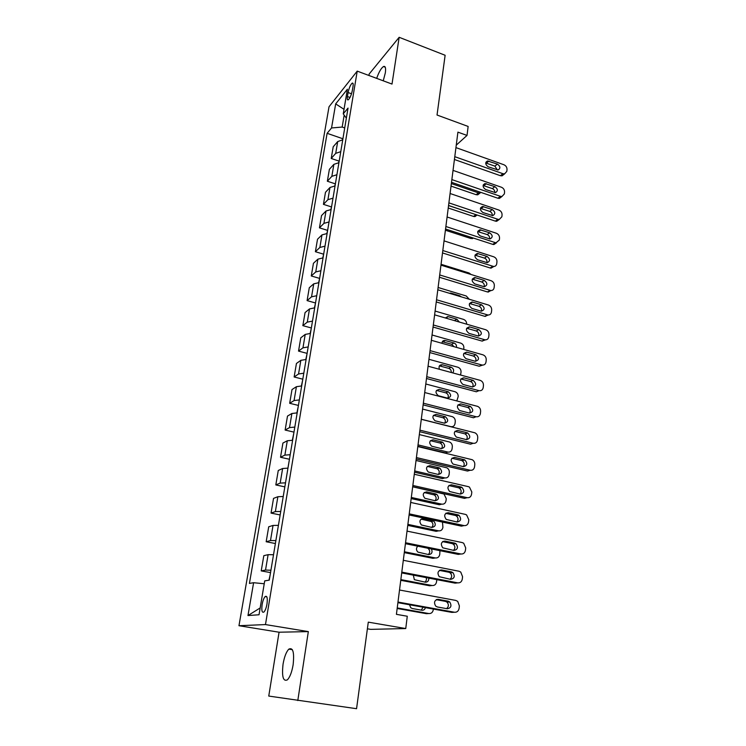 <?xml version="1.0" encoding="UTF-8"?>
<svg xmlns="http://www.w3.org/2000/svg" width="746" height="746" viewBox="0 0 746 746"><rect width="100%" height="100%" fill="white"/><g stroke="black" fill="none" stroke-linecap="round" stroke-linejoin="round"><path stroke-width="1.12" d="M293.131 664.761C294.418 652.358 292.991 647.146 288.842 649.132C286.277 651.79 284.347 656.778 283.06 664.117C281.699 676.547 283.135 681.788 287.378 679.858C289.942 677.172 291.863 672.137 293.131 664.761M383.239 80.81L385.337 72.856C385.99 67.933 385.374 65.825 383.481 66.534C381.178 68.091 378.903 72.036 376.674 78.367M266.984 604.018C267.711 597.956 267.105 595.476 265.147 596.558C263.851 598.012 262.844 600.661 262.135 604.502C261.389 610.573 261.995 613.072 263.972 611.99C265.278 610.536 266.275 607.878 266.984 604.018M367.396 628.803L370.715 629.363L405.749 628.552L407.279 616.243L396.415 614.34L457.913 132.135L467.024 135.436L468.143 126.447L437.035 115.024L445.129 55.269L399.157 37.3L369.158 74.031L368.925 75.486M297.794 700.559L308.331 631.601L279.069 632.216L268.756 696.065L356.56 708.7L368.291 622.145L405.749 628.552M279.069 632.216L238.962 625.717L329.023 106.762L357.222 71.122L265.473 624.57L238.962 625.717M348.084 92.532L347.412 96.542C347.021 99.171 347.31 100.262 348.27 99.815C350.005 98.127 351.366 95.003 352.345 90.443L353.026 86.396C353.399 83.804 353.11 82.722 352.168 83.16C350.424 84.848 349.063 87.972 348.084 92.532L351.515 93.772M344.176 115.126L342.172 127.053L331.541 127.967L327.112 133.31L249.425 583.409L253.603 582.719L264.233 583.754M331.541 127.967L335.672 103.89L347.394 89.222L343.253 113.84L346.349 118.166M253.603 582.719L247.97 615.553L259.021 614.76L264.718 580.882L269.278 580.127L348.037 108.077L343.253 113.84M357.222 71.122L392.004 84.074L399.157 37.3M308.331 631.601L265.473 624.57M456.263 145.144L467.024 135.436M344.727 127.939L342.172 127.053M327.112 133.31L342.675 138.691M342.74 139.828L337.705 141.563L333.21 146.766L331.224 158.469L338.964 161.08M270.929 570.224L265.52 570.065L261.221 570.904L270.537 572.602M261.221 570.904L263.814 555.677L268.112 554.66L273.512 554.735M275.88 540.57L270.49 540.57L266.173 541.745L275.386 543.526M266.173 541.745L268.709 526.788L273.036 525.436L278.417 525.361M280.738 511.448L275.367 511.588L271.04 513.099L280.151 514.954M271.04 513.099L273.53 498.393L277.876 496.715L283.228 496.51M285.513 482.839L280.17 483.11L275.815 484.937L284.841 486.868M275.815 484.937L278.267 470.484L282.631 468.497L287.965 468.152M290.203 454.715L284.879 455.116L280.515 457.261L289.448 459.266M280.515 457.261L282.921 443.049L287.303 440.755L292.609 440.28M294.81 427.076L289.513 427.607L285.131 430.05L293.971 432.12M285.131 430.05L287.499 416.082L291.891 413.489L297.178 412.892M299.351 399.912L294.073 400.565L289.672 403.288L298.428 405.432M289.672 403.288L292.003 389.552L296.414 386.689L301.673 385.962M303.799 373.205L298.549 373.979L294.138 376.982L302.801 379.182M294.138 376.982L296.432 363.47L300.852 360.327L306.093 359.488M308.182 346.937L302.96 347.832L298.531 351.096L307.11 353.371M298.531 351.096L300.787 337.807L305.217 334.413L310.439 333.453M312.49 321.116L307.287 322.123L302.848 325.648L311.352 327.97M302.848 325.648L305.067 312.574L309.515 308.919L314.709 307.856M316.733 295.714L311.548 296.824L307.1 300.601L315.521 302.988M307.1 300.601L309.282 287.742L313.74 283.834L318.906 282.669M320.901 270.723L315.745 271.945L311.278 275.964L319.624 278.398M311.278 275.964L313.432 263.301L317.899 259.16L323.037 257.892M325.004 246.143L319.866 247.467L315.399 251.71L323.624 254.19M315.399 251.71L317.507 239.252L321.983 234.887L327.112 233.517M329.033 221.954L323.923 223.371L319.447 227.847L327.541 230.365M319.447 227.847L321.526 215.585L326.011 210.997L331.112 209.533M333.005 198.156L327.914 199.667L323.438 204.357L331.41 206.903M323.438 204.357L325.48 192.291L329.974 187.488L335.047 185.931M336.912 174.732L331.849 176.336L327.354 181.231L335.215 183.814M327.354 181.231L329.378 169.351L333.872 164.344L338.926 162.693M340.763 151.671L335.719 153.359L331.224 158.469M344.018 109.326L335.672 103.89M247.97 615.553L260.158 607.962M455.946 147.615L503.914 164.754C506.012 165.724 507.047 167.328 507.019 169.575L506.823 171.356L504.604 173.865L502.925 173.706L454.79 156.679M454.426 159.495L500.38 175.692L502.925 173.706M497.405 164.101C500.398 166.311 500.65 168.27 498.142 169.967L488.257 166.824C485.264 164.642 485.003 162.684 487.464 160.959L497.405 164.101L494.887 166.134L497.377 169.985M485.749 162.973L494.887 166.134M504.165 173.911L502.058 175.851L500.38 175.692M451.032 186.118L476.107 194.687L477.729 194.827L479.753 193.046M481.207 192.505L478.438 192.86L451.358 183.572M343.057 137.917L342.479 139.838M453.036 170.386L501.424 187.237C503.541 188.197 504.585 189.81 504.557 192.086L504.361 193.904L501.946 196.496L500.426 196.319L451.862 179.59M451.517 182.304L497.871 198.231L500.426 196.319M494.868 186.649C497.936 188.952 498.142 190.948 495.465 192.617L485.637 189.512C482.559 187.237 482.345 185.241 484.975 183.544L494.868 186.649L492.341 188.598C494.104 189.409 494.924 190.752 494.822 192.617M483.119 185.493L492.341 188.598M501.648 196.524L499.391 198.408L497.871 198.231M450.09 193.512L498.906 210.064C501.042 211.015 502.095 212.647 502.067 214.951L501.862 216.797L499.242 219.473L497.89 219.296L448.896 202.865M448.56 205.486L495.325 221.114L497.89 219.296M492.285 209.542C495.437 211.957 495.596 213.971 492.733 215.603L482.97 212.554C479.818 210.176 479.65 208.153 482.466 206.483L492.285 209.542L489.749 211.407C491.586 212.256 492.416 213.654 492.229 215.594M480.461 208.358L489.749 211.407M499.083 219.483L496.677 221.292L495.325 221.114M447.096 217.002L496.342 233.246C498.496 234.188 499.559 235.829 499.531 238.17L499.326 240.044L493.899 244.539L492.742 244.362L495.307 242.627L496.472 242.804L493.899 244.539M445.558 229.022L492.742 244.362M445.884 226.504L495.307 242.627M489.665 232.799C492.901 235.316 493.003 237.368 489.954 238.953L480.265 235.95C477.02 233.461 476.908 231.4 479.92 229.787L489.665 232.799L487.129 234.57C489.04 235.466 489.861 236.92 489.59 238.934M477.766 231.586L487.129 234.57M448.243 208.013L473.524 216.433L474.997 216.592L477.095 215.016L474.997 216.592M476.563 214.848L448.551 205.551M339.299 160.427L338.665 162.703M445.409 230.234L470.903 238.506L473.626 238.142M335.486 183.292L334.786 185.931M331.616 206.521L330.842 209.533M444.047 240.874L493.749 256.801C495.913 257.734 496.985 259.384 496.957 261.753L496.743 263.655C496.435 265.483 495.4 266.425 493.656 266.49L442.816 250.535M442.509 252.941L490.113 267.963L492.696 266.322M487.007 256.41C490.327 259.058 490.364 261.137 487.119 262.657L477.515 259.729C474.186 257.109 474.139 255.02 477.347 253.463L487.007 256.41L484.452 258.097C486.457 259.03 487.269 260.55 486.896 262.639M475.034 255.179L484.452 258.097M493.824 266.49L491.073 268.131L490.113 267.963M441.063 264.28L468.992 272.971L471.136 274.509M327.671 230.122L326.841 233.517M440.951 265.138L491.101 280.72C493.293 281.643 494.374 283.303 494.337 285.718L494.122 287.648C493.777 289.597 492.658 290.567 490.775 290.539L439.702 274.948M439.413 277.242L487.446 291.947L490.038 290.399M484.303 280.412C487.707 283.182 487.679 285.289 484.229 286.734L474.717 283.881C471.313 281.13 471.323 279.013 474.745 277.531L484.303 280.412L481.739 282.007C483.828 282.976 484.63 284.552 484.154 286.725M472.274 279.144L481.739 282.007M491.11 290.558L487.446 291.947M437.809 289.784L488.416 305.021C490.635 305.935 491.717 307.613 491.679 310.056L491.465 312.024C491.073 314.113 489.87 315.092 487.847 314.971L436.541 299.761M436.261 301.944L484.741 316.313L487.334 314.859M481.552 304.788C485.04 307.706 484.947 309.832 481.282 311.185L471.882 308.415C468.385 305.524 468.469 303.389 472.115 301.99L481.552 304.788L478.988 306.289C481.161 307.305 481.953 308.947 481.357 311.194M469.476 303.501L478.988 306.289M488.35 315.008L484.741 316.313M434.62 314.84L485.693 329.723C487.921 330.618 489.022 332.306 488.975 334.786L488.761 336.782C488.322 339.02 487.026 340.017 484.863 339.775L433.323 324.976M433.062 327.046L481.991 341.062L484.592 339.71M478.764 329.555C482.326 332.623 482.168 334.777 478.289 336.026L468.992 333.359C465.42 330.31 465.569 328.147 469.439 326.86L478.764 329.555L476.19 330.954C478.456 332.035 479.23 333.732 478.503 336.054M466.642 328.249L476.19 330.954M485.534 339.85L481.991 341.062M431.365 340.307L482.923 354.816C485.17 355.702 486.28 357.399 486.233 359.917L486.01 361.95C485.525 364.328 484.135 365.344 481.832 364.98L430.05 350.62M429.808 352.56L479.193 366.221L481.804 364.971L479.221 366.23L482.662 365.102M475.929 354.732C479.566 357.949 479.333 360.122 475.239 361.25L466.064 358.705C462.408 355.506 462.632 353.315 466.726 352.149L475.929 354.732L473.346 356.029C475.706 357.157 476.461 358.919 475.603 361.325M463.77 353.39L473.346 356.029M428.064 366.202L480.219 380.357C482.42 381.262 483.501 382.968 483.445 385.468L483.222 387.528C482.718 389.971 481.301 391.007 478.969 390.643L426.731 376.683M426.498 378.502L476.349 391.781L478.969 390.643M473.048 380.32L473.15 380.348C476.722 383.658 476.433 385.85 472.302 386.941L462.921 384.423C459.387 381.066 459.695 378.875 463.853 377.83L473.048 380.32L470.558 381.542C472.945 382.773 473.635 384.6 472.638 387.006M460.86 378.949L470.456 381.504M438.107 287.49L466.269 295.994L469.262 299.258M323.68 254.088L322.776 257.892M461.336 296.871L459.685 295.742L451.125 293.159L449.316 293.253M435.095 311.054L463.518 319.372C465.644 320.23 466.679 321.824 466.642 324.165M319.614 278.454L318.635 282.669M455.135 320.817L445.269 317.945M459.34 322.048L456.869 319.195L448.234 316.668L445.231 317.936M432.046 334.991L460.711 343.113C462.865 343.962 463.919 345.584 463.863 347.962L463.695 349.408M315.483 303.212L314.43 307.846M454.025 346.685L451.647 344.279L442.331 341.724M456.44 347.366C456.757 345.277 455.946 343.822 454.006 343.001L444.998 340.474C443.133 340.363 442.117 341.304 441.968 343.291M428.941 359.302L457.867 367.228C460.04 368.058 461.103 369.69 461.037 372.105L460.571 375.024M311.287 328.371L310.159 333.453M451.246 372.496C451.414 370.473 450.575 369.093 448.738 368.365L439.403 365.885M452.747 372.897C454.295 370.529 453.745 368.627 451.106 367.181L442.219 364.757C439.441 364.785 438.499 366.295 439.403 369.279M425.798 383.994L455.088 391.743C457.214 392.601 458.249 394.233 458.175 396.62L456.804 400.91M307.016 353.949L305.813 359.479M447.805 398.168C448.859 395.837 448.225 394.065 445.884 392.862L436.438 390.419M448.15 391.743L439.282 389.403C435.254 390.419 434.946 392.527 438.34 395.725L447.395 398.094C451.395 397.031 451.684 394.923 448.253 391.771L445.782 392.825M424.707 392.536L477.599 406.365C479.678 407.335 480.685 409.022 480.611 411.428L480.387 413.526C479.874 416.007 478.438 417.079 476.088 416.734L423.346 403.194M423.131 404.873L473.458 417.769L476.088 416.734M470.12 406.328L470.428 406.43C473.813 409.815 473.458 412.025 469.355 413.06L459.676 410.542C456.338 407.102 456.72 404.901 460.832 403.912L470.12 406.328L467.826 407.502C470.157 408.883 470.754 410.748 469.616 413.116M457.913 404.938L467.518 407.409M422.6 409.078L452.393 416.688C454.398 417.611 455.358 419.224 455.265 421.527L455.032 423.541C454.528 425.919 453.139 426.954 450.854 426.637L421.303 419.233M302.68 379.956L301.393 385.952M444.719 423.206C445.903 420.93 445.362 419.121 443.077 417.769L433.426 415.345M445.157 416.688L436.205 414.422C432.223 415.382 431.841 417.499 435.049 420.772L444.383 423.141C448.346 422.133 448.71 420.017 445.455 416.781L442.779 417.676M421.294 419.308L474.932 432.811C476.89 433.846 477.822 435.515 477.729 437.827L477.496 439.954C476.983 442.481 475.538 443.59 473.15 443.273L419.905 430.153M419.709 431.701L470.521 444.187L473.15 443.273M467.136 432.773L467.649 432.95C470.847 436.41 470.428 438.639 466.362 439.618L456.393 437.091C453.242 433.585 453.699 431.365 457.764 430.433L467.136 432.773L465.038 433.911C467.313 435.431 467.807 437.342 466.53 439.646M454.929 431.356L464.525 433.743M417.853 446.267L445.455 452.897L447.861 452.067L418.03 444.886M419.345 434.573L449.651 442.042C451.526 443.021 452.421 444.616 452.318 446.835L452.076 448.868C451.563 451.293 450.155 452.356 447.861 452.067M298.269 406.393L296.899 412.883M441.567 448.635C442.891 446.425 442.443 444.569 440.224 443.077L430.386 440.662M442.108 442.033L433.072 439.832C429.137 440.737 428.68 442.863 431.71 446.211L441.324 448.588C445.25 447.637 445.679 445.511 442.602 442.201L439.73 442.919M417.816 446.546L472.218 459.713C474.046 460.795 474.904 462.445 474.801 464.665L474.559 466.828C474.036 469.402 472.582 470.54 470.176 470.25L416.408 457.568M416.231 458.976L467.528 471.043L470.176 470.25M464.105 459.667L464.814 459.928C467.835 463.452 467.341 465.69 463.322 466.623L453.055 464.077C450.09 460.506 450.621 458.277 454.65 457.401L464.105 459.667L461.494 460.506L462.194 460.767C464.404 462.436 464.805 464.385 463.378 466.632M451.908 458.23L461.494 460.506M414.543 472.218L442.397 478.624L444.812 477.897L414.701 470.95M416.044 460.478L446.845 467.807C448.607 468.833 449.428 470.409 449.316 472.535L449.073 474.615C448.551 477.076 447.134 478.177 444.812 477.897M293.775 433.286L292.329 440.271M438.359 474.475C439.814 472.321 439.469 470.437 437.305 468.805L427.309 466.39M439.021 467.789L429.901 465.653C426.013 466.511 425.481 468.637 428.325 472.05L438.219 474.447C442.098 473.542 442.592 471.407 439.692 468.04L436.634 468.563M414.282 474.251L468.367 486.653L469.439 487.082L471.817 491.959L471.575 494.16C471.052 496.78 469.57 497.955 467.145 497.685L412.855 485.469M412.697 486.728L464.497 498.356L467.145 497.685M461.028 487.007L461.923 487.362C464.767 490.952 464.199 493.19 460.226 494.085L449.679 491.521C446.901 487.893 447.497 485.655 451.47 484.825L461.028 487.007L458.408 487.735L459.294 488.089C461.448 489.889 461.737 491.884 460.161 494.066M448.85 485.553L458.408 487.735M411.186 498.58L439.301 504.762L441.716 504.147L411.326 497.451M412.687 486.802L443.991 494.001L446.257 498.654L446.015 500.762C445.483 503.27 444.056 504.399 441.716 504.147M289.215 460.636L287.909 468.143M435.086 500.734C436.68 498.645 436.429 496.715 434.34 494.952L424.194 492.547M435.869 493.955L426.665 491.894C422.823 492.705 422.236 494.84 424.894 498.3L435.058 500.725C438.9 499.867 439.459 497.722 436.736 494.3L433.482 494.617M410.692 502.44L465.299 514.367L466.604 514.917L468.786 519.71L468.544 521.948C468.003 524.625 466.511 525.837 464.068 525.585L409.237 513.845M409.097 514.954L461.401 526.135L464.068 525.585M457.895 514.815L458.967 515.281C461.634 518.918 461.009 521.165 457.084 522.013L446.257 519.43C443.656 515.756 444.318 513.518 448.243 512.716L457.895 514.815L455.265 515.421L456.338 515.878C458.417 517.827 458.603 519.859 456.878 521.976M445.754 513.351L455.265 515.421M407.764 525.38L436.14 531.329L438.564 530.835L407.894 524.382M284.571 488.462L283.284 496.165M431.738 527.413C433.482 525.389 433.333 523.431 431.319 521.529L421.042 519.132M432.68 520.549L423.383 518.573C419.597 519.337 418.944 521.482 421.425 524.988L431.85 527.431C435.645 526.611 436.261 524.466 433.715 520.988L432.68 520.549L430.283 521.1M438.564 530.835C440.933 531.059 442.378 529.893 442.91 527.347L442.49 522.097M407.036 531.115L462.194 542.566L463.704 543.237L465.709 547.946L465.457 550.222C464.917 552.945 463.406 554.194 460.925 553.98L405.554 542.734M405.432 543.685L458.258 554.39L460.925 553.98M454.706 543.107L455.955 543.675C458.454 547.359 457.764 549.615 453.876 550.436L442.779 547.825C440.354 544.104 441.082 541.866 444.961 541.102L454.706 543.107L452.067 543.582L453.307 544.142C455.33 546.24 455.396 548.319 453.521 550.362M442.62 541.624L452.067 543.582M404.285 552.618L432.941 558.325L435.366 557.952L404.397 551.77M279.853 516.764L278.547 524.606M428.325 554.53C430.209 552.581 430.181 550.585 428.223 548.543L427.533 548.161M417.797 546.184C415.988 548.114 416.026 550.091 417.909 552.105L428.586 554.576C431.813 554.241 432.764 552.366 431.44 548.953M435.366 557.952C437.753 558.157 439.217 556.954 439.758 554.362L439.954 550.679M400.761 580.313L429.677 585.778L432.111 585.517L400.844 579.614M275.041 545.568L273.717 553.551M424.838 582.094C426.302 581.022 426.759 579.53 426.208 577.609M413.331 575.138L414.347 579.679L425.276 582.178C427.691 582.206 428.875 580.854 428.829 578.113M432.111 585.517C434.517 585.703 436 584.463 436.55 581.824L436.802 579.633M403.306 560.302L459.023 571.24L460.739 572.051L462.567 576.667L462.315 578.989C461.765 581.759 460.235 583.046 457.736 582.859L401.805 572.126M401.702 572.919L455.069 583.139L457.736 582.859M451.461 571.893L452.878 572.574C455.209 576.294 454.463 578.551 450.621 579.344L439.263 576.705C437.007 572.956 437.79 570.709 441.623 569.972L451.461 571.893L448.822 572.229L450.22 572.9C452.179 575.166 452.132 577.273 450.071 579.241M439.45 570.401L448.822 572.229M399.52 590.011L455.797 600.427L457.708 601.369L459.377 605.892L459.116 608.251C458.566 611.077 457.018 612.401 454.491 612.242L397.982 602.05M397.907 602.665L451.815 612.382L454.491 612.242M448.16 601.183L449.726 601.966C451.908 605.724 451.106 607.99 447.311 608.764L437.342 606.964L435.692 606.106C433.594 602.32 434.433 600.073 438.228 599.355L448.16 601.183L445.511 601.379L447.068 602.153C448.961 604.605 448.784 606.759 446.537 608.624M436.261 599.672L445.511 601.379M397.161 608.475L426.367 613.678L428.81 613.548L397.236 607.925M270.155 574.877L268.97 580.174M421.257 610.125L423.103 607.207M409.526 604.764L410.729 607.71L412.314 608.522L421.9 610.237C423.672 610.387 424.847 609.519 425.434 607.626M428.81 613.548C431.235 613.706 432.727 612.438 433.286 609.743L433.37 609.053M335.719 153.359L337.705 141.563M331.849 176.336L333.872 164.344M327.914 199.667L329.974 187.488M323.923 223.371L326.011 210.997M319.866 247.467L321.983 234.887M315.745 271.945L317.899 259.16M311.548 296.824L313.74 283.834M307.287 322.123L309.515 308.919M302.96 347.832L305.217 334.413M298.549 373.979L300.852 360.327M294.073 400.565L296.414 386.689M289.513 427.607L291.891 413.489M284.879 455.116L287.303 440.755M280.17 483.11L282.631 468.497M275.367 511.588L277.876 496.715M270.49 540.57L273.036 525.436M265.52 570.065L268.112 554.66M350.005 97.474L347.412 96.542M488.928 161.08L486.439 163.122M478.438 192.86L476.107 194.687M486.308 183.675L483.809 185.642M483.66 206.623L481.151 208.507M480.965 229.927L478.447 231.726M475.864 214.68L473.524 216.433M472.106 237.648L470.903 238.506M478.223 253.603L475.696 255.309M475.435 277.661L472.908 279.274M472.61 302.102L470.073 303.613M469.738 326.935L467.192 328.352M466.819 352.177L464.264 353.492M463.853 377.83L461.289 379.033M459.004 296.171L459.685 295.742M450.444 293.588L451.125 293.159M454.519 320.566L456.869 319.195M445.903 318.057L448.234 316.668M451.647 344.279L454.006 343.001M442.965 341.836L445.297 340.54M448.738 368.365L451.106 367.181M439.972 365.978L442.313 364.775M436.942 390.503L439.282 389.403M460.832 403.912L458.268 405.013M433.855 415.419L436.205 414.422M457.764 430.433L455.191 431.412M430.731 440.727L433.072 439.832M454.65 457.401L452.067 458.258M427.542 466.436L429.901 465.653M451.47 484.825L448.887 485.562M424.315 492.565L426.665 491.894M448.243 512.716L445.828 513.285M421.052 519.123L423.383 518.573M444.961 541.102L442.807 541.493M441.623 569.972L439.776 570.214M438.228 599.355L436.727 599.467M292.348 649.682L288.842 649.132M385.244 67.196L383.481 66.534M266.844 596.856L265.147 596.558M353.054 83.487L352.168 83.16M502.058 175.851L504.604 173.865M487.464 160.959L485.944 162.208M480.079 193L477.729 194.827M499.391 198.408L501.946 196.496M484.975 183.544L483.296 184.868M496.677 221.292L499.242 219.473M482.466 206.483L480.611 207.873M479.92 229.787L477.878 231.251M473.16 237.993L472.209 238.673M491.073 268.131L493.656 266.49M477.347 253.463L475.109 254.983M488.192 292.096L490.775 290.539M474.745 277.531L472.293 279.097M485.254 316.425L487.847 314.971M472.115 301.99L469.579 303.51M482.261 341.127L484.863 339.775M469.439 326.86L466.893 328.277M466.726 352.149L464.171 353.464M473.15 380.348L470.558 381.542M449.866 293.42L450.453 293.047M445.427 317.955L447.749 316.565M442.676 341.771L444.998 340.474M439.879 365.96L442.219 364.757M445.884 392.862L448.253 391.771M470.428 406.43L467.826 407.502M443.077 417.769L445.455 416.781M467.649 432.95L465.038 433.911M440.224 443.077L442.602 442.201M464.814 459.928L462.194 460.767M437.305 468.805L439.692 468.04M461.923 487.362L459.294 488.089M434.34 494.952L436.736 494.3M458.967 515.281L456.338 515.878M431.319 521.529L433.715 520.988M455.955 543.675L453.307 544.142M428.223 548.543L428.866 548.431M452.878 572.574L450.22 572.9M449.726 601.966L447.068 602.153"/></g></svg>
